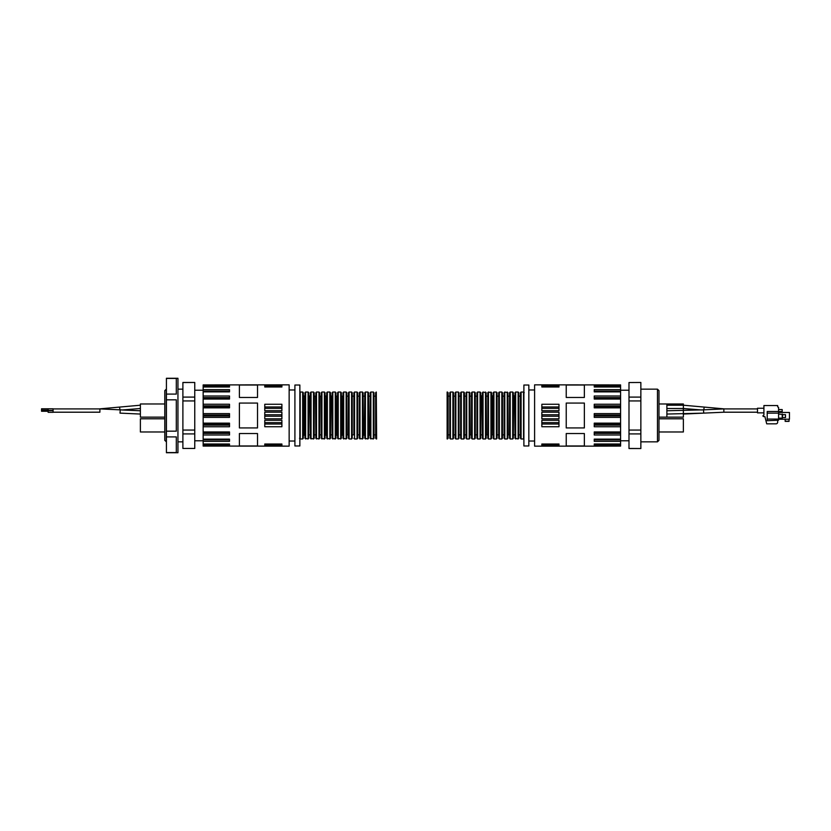 <?xml version="1.0" encoding="UTF-8"?>
<svg xmlns="http://www.w3.org/2000/svg" width="831" height="831" viewBox="0 0 831 831"><rect width="100%" height="100%" fill="white"/><g stroke="black" fill="none" stroke-linecap="round" stroke-linejoin="round"><path stroke-width="1.25" d="M594.238 446.143L620.591 446.081L620.591 445.167L594.238 445.167L594.238 444.003L620.591 444.003L620.591 441.354L594.238 441.354L594.238 439.132L620.591 439.132L620.591 435.008L594.238 435.008L594.238 431.954L620.591 431.954L620.591 426.75L594.238 426.75L594.238 423.156L620.591 423.156L620.591 417.391L594.238 417.391L594.238 413.609L620.591 413.609L620.591 407.844L594.238 407.844L594.238 404.25L620.591 404.25L620.591 399.046L594.238 399.046L594.238 395.992L620.591 395.992L620.591 391.868L594.238 391.868L594.238 389.646L620.591 389.646L620.591 384.919L534.603 384.857L534.603 446.143L594.238 446.143M620.591 385.833L594.238 385.833L594.238 386.997L620.591 386.997M594.238 446.081L620.591 446.081M541.854 386.986L541.854 385.241L558.983 385.241L558.983 386.986L541.854 386.986L558.983 386.986M541.854 410.701L541.854 404.271L558.983 404.271L558.983 410.701L541.854 410.701M541.854 418.834L541.854 412.166L558.983 412.166L558.983 418.834L541.854 418.834M541.854 426.729L541.854 420.299L558.983 420.299L558.983 426.729L541.854 426.729M558.983 444.014L558.983 445.759L541.854 445.759L541.854 444.014L558.983 444.014L541.854 444.014M566.233 397.467L566.233 385.033L584.359 385.033L584.359 397.467L566.233 397.467M566.233 427.934L566.233 403.066L584.359 403.066L584.359 427.934L566.233 427.934M566.233 445.967L566.233 433.533L584.359 433.533L584.359 445.967L566.233 445.967M594.238 439.89L620.591 439.89L620.591 439.132M620.591 439.89L620.591 441.354M620.591 444.003L620.591 445.167M594.238 391.868L620.591 391.65L620.591 389.646M594.238 398.35L620.591 398.35L620.591 395.992M620.591 398.35L620.591 399.046M594.238 406.733L620.591 406.733L620.591 404.25M620.591 406.733L620.591 407.844M594.238 415.967L620.591 415.967L620.591 413.609M620.591 415.967L620.591 417.391M594.238 425.16L620.591 425.16L620.591 423.156M620.591 425.16L620.591 426.75M594.238 433.398L620.591 433.398L620.591 431.954M620.591 433.398L620.591 435.008M640.857 448.46L640.857 430.053L628.994 430.053L628.994 448.532L640.857 448.532L628.994 448.46M640.857 433.907L628.994 433.907M628.994 382.54L640.857 382.468L628.994 382.54L628.994 397.093L640.857 397.093L640.857 382.54M640.857 430.053L640.857 400.947L628.994 400.947L628.994 397.093M640.857 400.947L640.857 397.093M657.466 389.147L657.466 441.853L658.983 440.347L658.983 390.653L657.466 389.147L641.023 389.147M523.894 445.977L523.894 385.023L528.838 385.023L528.838 445.977L523.894 445.977M628.994 400.947L628.994 430.053M640.857 443.931L640.857 387.069M594.238 439.132L620.591 439.35M658.983 418.793L683.362 418.793L683.362 431.975L658.983 431.975M683.362 403.97L683.362 417.152L666.888 417.152L666.888 403.97L683.362 403.97M763.918 408.25L757.488 408.25L757.488 412.862L763.918 412.862M778.574 411.542L782.2 411.542L782.2 409.569L778.574 409.569M777.671 420.704L777.671 422.19A1.652 1.652 0 0 1 776.019 423.831L766.712 423.831L764.904 416.591L763.751 416.591A0.821 0.821 0 0 1 762.931 415.76L763.918 414.939L763.918 405.549L777.671 405.549L777.671 406.868L778.574 407.367L778.574 420.216L767.21 420.704L767.21 411.48L778.574 411.48M775.302 423.831L776.019 423.831M778.574 412.467L789.45 412.467L789.45 419.219L778.574 419.219M789.035 419.219L789.035 421.369L785.17 421.369L785.17 419.219M782.698 417.536L785.492 417.536L785.492 414.648L782.698 414.648M782.241 414.035L782.241 418.149L782.698 414.492L778.574 414.035M447.462 392.024L447.13 438.976L447.13 392.024L448.117 392.689L448.117 415.5L448.117 396.969M449.768 415.5L449.768 392.689L450.423 392.024L450.423 438.976L449.768 438.311L449.768 415.5M448.117 434.031L448.117 395.816M447.462 438.976L448.117 438.311L448.117 415.5M455.201 415.5L455.201 392.689L455.855 392.024L455.855 438.976L455.201 438.311L455.201 415.5M450.423 392.024L452.895 392.024L452.895 438.976L453.549 438.311L453.549 396.969M453.549 434.031L453.549 395.816M453.549 415.5L453.549 392.689L452.895 392.024M460.634 434.031L460.634 396.969M460.634 415.5L460.634 392.689L461.298 392.024L461.298 438.976L460.634 438.311L460.634 415.5M455.855 392.024L458.328 392.024L458.328 438.976L458.992 438.311L458.992 396.969M458.992 434.031L458.992 395.816M458.992 415.5L458.992 392.689L458.328 392.024M466.077 415.5L466.077 392.689L466.731 392.024L466.731 438.976L466.077 438.311L466.077 415.5M461.298 392.024L463.771 392.024L463.771 438.976L464.425 438.311L464.425 396.969M464.425 434.031L464.425 395.816M464.425 415.5L464.425 392.689L463.771 392.024M471.509 434.031L471.509 396.969M471.509 415.5L471.509 392.689L472.174 392.024L472.174 438.976L471.509 438.311L471.509 415.5M469.858 434.031L469.858 396.969M469.203 392.024L469.203 438.976L469.858 438.311L469.858 392.689L466.731 392.024M476.942 415.5L476.942 392.689L477.607 392.024L477.607 438.976L476.942 438.311L476.942 415.5M472.174 392.024L474.636 392.024L474.636 438.976L475.301 438.311L475.301 396.969M475.301 434.031L475.301 395.816M475.301 415.5L475.301 392.689L474.636 392.024M482.053 396.148L482.385 435.184L482.385 395.816L480.734 395.816L480.734 396.969M482.385 415.5L482.385 392.689L483.04 392.024L483.04 438.976L482.385 438.311L482.385 415.5M477.607 392.024L480.079 392.024L480.079 438.976L480.734 438.311L480.734 395.816M480.734 434.031L481.066 396.148M480.734 415.5L480.734 392.689L480.079 392.024M487.818 434.031L487.818 396.969M487.818 415.5L487.818 392.689L488.483 392.024L488.483 438.976L487.818 438.311L487.818 415.5M486.177 434.031L486.177 396.969M485.512 392.024L485.512 438.976L486.177 438.311L486.177 392.689L483.04 392.024M492.928 396.148L493.25 435.184L493.25 395.816L491.609 395.816L491.609 396.969M493.25 415.5L493.25 392.689L493.915 392.024L493.915 438.976L493.25 438.311L493.25 415.5M491.609 434.031L491.609 395.816M490.944 392.024L490.944 438.976L491.609 438.311L491.609 392.689L488.483 392.024M498.693 434.031L498.693 396.969M498.693 415.5L498.693 392.689L499.348 392.024L499.348 438.976L498.693 438.311L498.693 415.5M493.915 392.024L496.387 392.024L496.387 438.976L497.042 438.311L497.042 396.969M497.042 434.031L497.042 395.816M497.042 415.5L497.042 392.689L496.387 392.024M504.126 415.5L504.126 392.689L504.791 392.024L504.791 438.976L504.126 438.311L504.126 415.5M499.348 392.024L501.82 392.024L501.82 438.976L502.485 438.311L502.485 396.969M502.485 434.031L502.485 395.816M502.485 415.5L502.485 392.689L501.82 392.024M509.569 415.5L509.569 392.689L510.224 392.024L510.224 438.976L509.569 438.311L509.569 415.5M507.918 434.031L507.918 396.969M507.253 392.024L507.253 438.976L507.918 438.311L507.918 392.689L504.791 392.024M515.656 438.976L515.656 392.024L518.129 392.024L518.129 438.976L515.002 438.311L515.002 395.816L513.35 395.816L513.35 396.969M515.002 415.5L515.002 392.689L515.656 392.024M510.224 392.024L512.696 392.024L512.696 438.976L513.35 438.311L513.35 395.816M513.35 434.031L513.683 396.148M513.35 415.5L513.35 392.689L512.696 392.024M520.435 434.031L520.435 396.969M520.435 415.5L520.435 392.689L521.099 392.024L521.099 438.976L520.435 438.311L520.435 415.5M518.129 438.976L518.793 438.311L518.793 396.969M518.793 434.031L518.793 395.816M518.793 415.5L518.793 392.689L518.129 392.024M229.512 446.081L289.146 446.143L289.146 384.857L203.159 384.919L203.159 385.833L229.512 385.833L229.512 386.997L203.159 386.997L203.159 389.646L229.512 389.646L229.512 391.868L203.159 391.868L203.159 395.992L229.512 395.992L229.512 399.046L203.159 399.046L203.159 404.25L229.512 404.25L229.512 407.844L203.159 407.844L203.159 413.609L229.512 413.609L229.512 417.391L203.159 417.391L203.159 423.156L229.512 423.156L229.512 426.75L203.159 426.75L203.159 431.954L229.512 431.954L229.512 435.008L203.159 435.008L203.159 439.132L229.512 439.132L229.512 441.354L203.159 441.354L203.159 446.081L229.512 446.081M229.512 384.919L203.159 384.919M239.401 403.066L239.401 427.934L257.517 427.934L257.517 403.066L239.401 403.066M264.767 412.166L264.767 418.834L281.896 418.834L281.896 412.166L264.767 412.166M203.159 445.167L229.512 445.167L229.512 444.003L203.159 444.003M281.896 404.271L281.896 410.701L264.767 410.701L264.767 404.271L281.896 404.271M264.767 386.986L264.767 385.241L281.896 385.241L281.896 386.986L264.767 386.986L281.896 386.986M281.896 444.014L281.896 445.759L264.767 445.759L264.767 444.014L281.896 444.014L264.767 444.014M281.896 420.299L281.896 426.729L264.767 426.729L264.767 420.299L281.896 420.299M257.517 385.033L257.517 397.467L239.401 397.467L239.401 385.033L257.517 385.033M257.517 433.533L257.517 445.967L239.401 445.967L239.401 433.533L257.517 433.533M229.512 439.132L203.159 439.35L203.159 441.354M229.512 432.65L203.159 432.65L203.159 435.008M203.159 432.65L203.159 431.954M229.512 424.267L203.159 424.267L203.159 426.75M203.159 424.267L203.159 423.156M229.512 415.033L203.159 415.033L203.159 417.391M203.159 415.033L203.159 413.609M229.512 405.84L203.159 405.84L203.159 407.844M203.159 405.84L203.159 404.25M229.512 397.602L203.159 397.602L203.159 399.046M203.159 397.602L203.159 395.992M229.512 391.11L203.159 391.11L203.159 391.868M203.159 391.11L203.159 389.646M203.159 386.997L203.159 385.833M182.893 430.053L182.893 433.907L194.755 433.907L194.755 400.947L182.893 400.947L182.893 430.053L194.755 430.053M182.893 382.54L194.755 382.468L182.893 382.468L182.893 397.093L194.755 397.093L194.755 400.947M182.893 397.093L182.893 400.947M166.283 441.853L166.283 389.147L164.777 390.653L164.777 440.347L166.418 441.853M299.856 415.5L299.856 445.977L294.912 445.977L294.912 385.023L299.856 385.023L299.856 415.5M182.893 433.907L182.893 448.46L194.755 448.46L194.755 433.907M194.755 448.46L182.893 448.46M194.755 397.093L194.755 382.54M182.893 387.069L182.893 443.931M229.512 391.868L203.159 391.65M164.777 431.975L140.387 431.975L140.387 418.793L164.777 418.793M164.777 417.152L140.387 417.152L140.387 403.97L164.777 403.97M48.136 410.431L48.136 412.332L53.08 412.332L48.136 412.332L53.08 412.332L53.08 408.79L48.136 408.79L48.136 410.431L53.08 410.431M48.136 411.262L41.55 411.262L41.55 408.79L48.136 408.79M376.298 392.024L376.62 438.976L375.633 438.311L375.633 392.689L376.298 392.024L376.298 438.976M373.992 392.689L373.992 438.311L373.327 438.976L373.327 392.024L373.992 392.689M375.633 395.816L375.633 435.184L375.633 395.816M368.881 434.852L368.549 395.816L368.549 435.184L370.2 435.184L370.2 395.816L369.868 434.852M368.549 392.689L368.549 438.311L367.894 438.976L367.894 392.024L368.549 392.689M370.855 438.976L370.855 392.024L370.2 392.689L370.2 438.311L373.327 438.976M363.448 434.852L363.116 395.816L363.116 435.184L364.757 435.184L364.757 395.816L364.435 434.852M363.116 392.689L363.116 438.311L362.451 438.976L362.451 392.024L363.116 392.689M365.422 438.976L365.422 392.024L364.757 392.689L364.757 438.311L367.894 438.976M357.673 396.969L357.673 435.184M357.673 392.689L357.673 438.311L357.018 438.976L357.018 392.024L357.673 392.689M359.324 396.969L359.324 395.816M359.989 438.976L359.989 392.024L359.324 392.689L359.324 438.311L362.451 438.976M352.24 392.689L352.24 438.311L351.586 438.976L351.586 392.024L352.24 392.689M353.892 396.969L353.892 395.816M357.018 438.976L354.546 438.976L354.546 392.024L353.892 392.689L353.892 434.031M346.807 392.689L346.807 438.311L346.143 438.976L346.143 392.024L346.807 392.689M351.586 438.976L349.113 438.976L349.113 392.024L348.449 392.689L348.127 434.852L348.449 395.816M348.449 392.689L348.449 438.311L349.113 438.976M341.697 434.852L341.364 395.816L341.364 435.184L343.016 435.184L343.016 434.031M341.364 392.689L341.364 438.311L340.71 438.976L340.71 392.024L341.364 392.689M343.016 396.969L343.016 435.184M343.67 438.976L343.67 392.024L343.016 392.689L343.016 438.311L346.143 438.976M336.264 434.852L335.932 395.816L335.932 435.184L337.583 435.184L337.583 434.031M335.932 392.689L335.932 438.311L335.277 438.976L335.277 392.024L335.932 392.689M337.583 396.969L337.583 435.184M338.238 438.976L338.238 392.024L337.583 392.689L337.583 438.311L340.71 438.976M330.499 392.689L330.499 438.311L329.834 438.976L329.834 392.024L330.499 392.689M330.499 435.184L330.821 396.148L332.14 395.816L332.14 434.031M332.805 438.976L332.805 392.024L332.14 392.689L332.14 438.311L335.277 438.976M325.388 434.852L325.056 395.816L325.056 435.184L326.708 435.184L326.708 434.031M325.056 392.689L325.056 438.311L324.402 438.976L324.402 392.024L325.056 392.689M325.388 396.148L326.708 395.816L326.708 435.184M327.362 438.976L327.362 392.024L326.708 392.689L326.708 438.311L329.834 438.976M319.623 392.689L319.623 438.311L318.969 438.976L318.969 392.024L319.623 392.689M321.275 396.969L321.275 434.031M321.929 438.976L321.929 392.024L321.275 392.689L321.275 438.311L324.402 438.976M314.191 392.689L314.191 438.311L313.526 438.976L313.526 392.024L314.191 392.689M315.832 396.969L315.832 434.031M316.497 438.976L316.497 392.024L315.832 392.689L315.832 438.311L318.969 438.976M308.748 392.689L308.748 438.311L308.093 438.976L308.093 392.024L308.748 392.689M308.748 435.184L309.08 396.148L310.399 395.816L310.399 434.031M311.054 438.976L311.054 392.024L310.399 392.689L310.399 438.311L313.526 438.976M303.647 434.852L303.315 395.816L303.315 435.184L304.967 435.184L304.967 434.031M303.315 392.689L303.315 438.311L302.661 438.976L302.661 392.024L303.315 392.689M303.647 396.148L304.967 395.816L304.967 435.184M305.621 438.976L305.621 392.024L304.967 392.689L304.967 438.311L308.093 438.976M166.418 394.091L166.418 378.271L177.948 378.271L177.948 452.729L166.418 452.729L166.418 394.091L176.307 394.091L176.307 378.417L166.418 378.417M166.418 431.175L176.307 431.175L176.307 399.825L166.418 399.825M166.418 452.583L176.307 452.583L176.307 436.909L166.418 436.909M594.238 391.11L620.591 391.11M594.238 397.602L620.591 397.602M594.238 405.84L620.591 405.84M594.238 415.033L620.591 415.033M594.238 424.267L620.591 424.267M594.238 432.65L620.591 432.65M541.854 444.45L558.983 444.45M541.854 422.647L558.983 422.647M541.854 424.039L558.983 424.039M541.854 414.773L558.983 414.773M541.854 416.227L558.983 416.227M541.854 406.961L558.983 406.961M541.854 408.353L558.983 408.353M541.854 386.55L558.983 386.55M757.488 408.914L723.853 408.914L723.853 412.207L757.488 412.207L724.539 412.207M666.888 405.206L683.362 405.206L704.241 407.086L703.753 409.818M666.888 410.763L703.452 409.849L703.764 413.121L723.853 412.207M767.21 413.132L778.574 413.132M767.21 419.063L778.574 419.063M785.17 421.203L789.035 421.203M449.768 435.184L449.768 395.816M455.201 435.184L455.201 395.816M466.077 435.184L466.077 395.816M471.177 434.852L470.19 434.852L469.858 395.816M476.942 435.184L476.942 395.816M487.485 434.852L486.499 434.852L486.177 395.816M492.928 434.852L491.942 434.852L491.942 396.148M504.126 435.184L504.126 395.816M509.569 435.184L509.569 395.816M509.237 434.852L508.25 434.852L507.918 395.816M515.002 435.184L514.669 396.148M521.099 438.976L523.572 438.976L523.572 392.024L521.099 392.024M229.512 439.89L203.159 439.89M229.512 433.398L203.159 433.398M229.512 425.16L203.159 425.16M229.512 415.967L203.159 415.967M229.512 406.733L203.159 406.733M229.512 398.35L203.159 398.35M281.896 416.227L264.767 416.227M281.896 414.773L264.767 414.773M281.896 424.039L264.767 424.039M281.896 422.647L264.767 422.647M281.896 444.45L264.767 444.45M281.896 386.55L264.767 386.55M281.896 408.353L264.767 408.353M281.896 406.961L264.767 406.961M99.211 412.186L53.08 412.207L99.897 412.207L99.897 408.914L53.08 408.914L99.211 408.914L119.508 407.086L120.007 409.818M119.996 413.121L140.387 414.056L119.996 413.121L120.298 409.849L99.897 408.914M48.136 410.68L53.08 410.68M41.55 410.472L48.136 410.472M41.55 410.109L48.136 410.109M373.992 395.816L373.992 435.184M352.24 395.816L352.24 435.184M346.807 395.816L346.807 435.184M341.697 396.148L342.684 396.148L342.684 434.852M336.264 396.148L337.251 396.148L337.251 434.852M331.818 396.148L332.14 435.184M326.375 396.148L326.375 434.852M319.623 395.816L319.623 435.184M319.956 396.148L320.943 396.148L321.275 435.184M314.191 395.816L314.191 435.184M314.513 396.148L315.51 396.148L315.832 435.184M310.067 396.148L310.399 435.184M304.634 396.148L304.634 434.852M302.661 392.024L300.188 392.024L300.188 438.976L302.661 438.976M534.603 389.968L528.838 389.968M534.603 441.032L528.838 441.032M628.994 390.217L620.591 390.217M628.994 440.783L620.591 440.783M657.466 441.853L641.023 441.853M658.983 417.152L666.888 417.152M658.983 403.97L666.888 403.97M701.748 409.995L683.362 408.499L666.888 408.499M704.241 407.086L724.539 408.914M683.362 414.056L703.764 413.121L666.888 414.056M703.452 409.849L723.853 408.914M782.241 418.149L778.574 418.149M449.436 396.148L448.449 396.148M449.436 434.852L448.449 434.852M452.895 438.976L450.423 438.976M454.869 396.148L453.882 396.148M454.869 434.852L453.882 434.852M458.328 438.976L455.855 438.976M460.312 396.148L459.325 396.148M460.312 434.852L459.325 434.852M463.771 438.976L461.298 438.976M465.744 396.148L464.758 396.148M465.744 434.852L464.758 434.852M469.203 438.976L466.731 438.976M471.177 396.148L470.19 396.148M474.636 438.976L472.174 438.976M476.62 396.148L475.633 396.148M476.62 434.852L475.633 434.852M480.079 438.976L477.607 438.976M482.053 434.852L481.066 434.852M485.512 438.976L483.04 438.976M487.485 396.148L486.499 396.148M490.944 438.976L488.483 438.976M496.387 438.976L493.915 438.976M498.361 396.148L497.374 396.148M498.361 434.852L497.374 434.852M501.82 438.976L499.348 438.976M503.794 396.148L502.807 396.148M503.794 434.852L502.807 434.852M507.253 438.976L504.791 438.976M509.237 396.148L508.25 396.148M512.696 438.976L510.224 438.976M514.669 434.852L513.683 434.852M520.102 396.148L519.115 396.148M520.102 434.852L519.115 434.852M523.572 392.024L524.226 392.689M289.146 441.032L294.912 441.032M289.146 389.968L294.912 389.968M194.755 440.783L203.159 440.783M194.755 390.217L203.159 390.217M177.948 441.853L182.727 441.853M177.948 389.147L182.727 389.147M140.387 405.206L119.508 407.086M140.387 408.499L122.012 409.995L140.387 410.763L120.298 409.849M374.314 434.852L375.3 434.852M374.314 396.148L375.3 396.148M370.855 392.024L373.327 392.024M368.881 396.148L369.868 396.148M365.422 392.024L367.894 392.024M363.448 396.148L364.435 396.148M359.989 392.024L362.451 392.024M358.005 434.852L358.992 434.852M358.005 396.148L358.992 396.148M354.546 392.024L357.018 392.024M352.573 434.852L353.559 434.852M352.573 396.148L353.559 396.148M354.546 438.976L353.892 438.311M349.113 392.024L351.586 392.024M347.14 434.852L348.127 434.852M347.14 396.148L348.127 396.148M343.67 392.024L346.143 392.024M338.238 392.024L340.71 392.024M332.805 392.024L335.277 392.024M330.821 434.852L331.818 434.852M327.362 392.024L329.834 392.024M321.929 392.024L324.402 392.024M319.956 434.852L320.943 434.852M316.497 392.024L318.969 392.024M314.513 434.852L315.51 434.852M311.054 392.024L313.526 392.024M309.08 434.852L310.067 434.852M305.621 392.024L308.093 392.024M300.188 438.976L299.524 438.311"/></g></svg>
